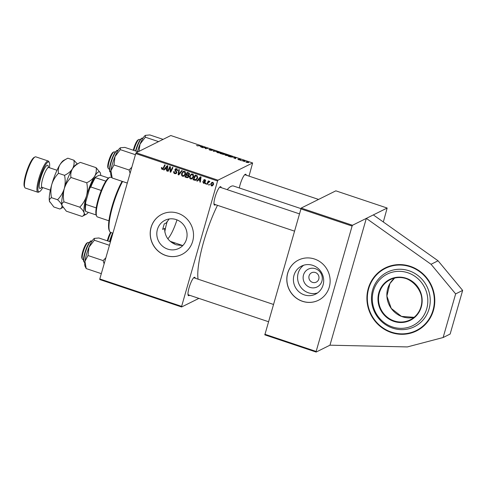 <?xml version="1.0" encoding="UTF-8"?>
<svg xmlns="http://www.w3.org/2000/svg" width="487" height="487" viewBox="0 0 487 487"><rect width="100%" height="100%" fill="white"/><g stroke="black" fill="none" stroke-linecap="round" stroke-linejoin="round"><path stroke-width="0.73" d="M410.34 266.34A35.155 33.64 63.6 0 1 434.629 297.265A35.155 33.64 63.6 0 1 416.501 330.929A35.155 33.64 63.6 0 1 391.353 332.554A35.155 33.64 63.6 0 1 367.064 301.63A35.155 33.64 63.6 0 1 385.193 267.966A35.155 33.64 63.6 0 1 410.34 266.34M315.393 268.696A9.935 9.503 63.6 0 1 321.919 281.133A9.935 9.503 63.6 0 1 310.03 287.403A9.935 9.503 63.6 0 1 303.504 274.966A9.935 9.503 63.6 0 1 315.393 268.696M312.52 282.375A5.235 5.01 -116.4 0 0 318.967 277.115A5.235 5.01 -116.4 0 0 311.607 272.75A5.235 5.01 -116.4 0 0 312.52 282.375M304.314 294.885A15.681 15 -116.4 0 0 315.527 294.16A15.681 15 -116.4 0 0 323.612 279.148A15.681 15 -116.4 0 0 312.782 265.36A15.681 15 -116.4 0 0 301.563 266.085A15.681 15 -116.4 0 0 293.478 281.096A15.681 15 -116.4 0 0 304.314 294.885M303.736 265.214A15.681 15 -116.4 0 0 297.807 280.226A15.681 15 -116.4 0 0 308.478 292.815A15.681 15 -116.4 0 0 317.524 292.955M302.409 301.295A22.439 21.471 -116.4 0 0 318.461 300.254A22.439 21.471 -116.4 0 0 330.034 278.765A22.439 21.471 -116.4 0 0 314.529 259.029A22.439 21.471 -116.4 0 0 298.476 260.064A22.439 21.471 -116.4 0 0 286.904 281.553A22.439 21.471 -116.4 0 0 302.409 301.295M298.513 260.046A22.439 21.471 -116.4 0 0 286.983 281.541A22.439 21.471 -116.4 0 0 302.488 301.252A22.439 21.471 -116.4 0 0 318.498 300.236M167.705 249.113A15.681 15 -116.4 0 0 178.924 248.382A15.681 15 -116.4 0 0 187.008 233.37A15.681 15 -116.4 0 0 176.172 219.582A15.681 15 -116.4 0 0 164.959 220.307A15.681 15 -116.4 0 0 156.875 235.318A15.681 15 -116.4 0 0 167.705 249.113M182.783 245.576L176.312 244.827C168.624 241.814 164.728 236.353 164.612 228.433L162.664 229.407L164.222 223.953L166.177 222.985L169.226 218.961M165.805 255.517A22.439 21.471 -116.4 0 0 181.852 254.476A22.439 21.471 -116.4 0 0 193.424 232.987A22.439 21.471 -116.4 0 0 177.919 213.251A22.439 21.471 -116.4 0 0 161.873 214.292A22.439 21.471 -116.4 0 0 150.3 235.781A22.439 21.471 -116.4 0 0 165.805 255.517M161.909 214.268A22.439 21.471 -116.4 0 0 150.38 235.763A22.439 21.471 -116.4 0 0 165.878 255.48A22.439 21.471 -116.4 0 0 181.895 254.458M215.485 204.656A9.722 2.045 -71.5 0 1 214.968 205.057A9.722 2.045 -71.5 0 1 214.158 204.765A9.722 2.045 -71.5 0 1 215.656 195.25A9.722 2.045 -71.5 0 1 220.191 186.752A9.722 2.045 -71.5 0 1 220.215 186.74A9.722 2.045 -71.5 0 1 221.189 187.635M213.994 204.156A8.979 1.887 108.5 0 0 214.043 204.175A8.979 1.887 108.5 0 0 214.475 204.12M239.318 187.964A9.722 2.045 -71.5 0 1 245.235 174.303A9.722 2.045 -71.5 0 1 245.259 174.291A9.722 2.045 -71.5 0 1 246.227 175.186M189.51 295.244A9.722 2.045 -71.5 0 1 188.993 295.639A9.722 2.045 -71.5 0 1 188.183 295.347A9.722 2.045 -71.5 0 1 189.68 285.832A9.722 2.045 -71.5 0 1 194.216 277.34A9.722 2.045 -71.5 0 1 194.24 277.328A9.722 2.045 -71.5 0 1 195.214 278.223M188.019 294.738A8.979 1.887 108.5 0 0 188.073 294.763A8.979 1.887 108.5 0 0 188.499 294.702M227.192 189.65A51.616 10.848 -71.5 0 1 231.063 186.363A51.616 10.848 -71.5 0 1 233.523 186.028L300.917 208.606M329.967 345.186L366.321 218.389L431.056 264.277L455.643 293.898L443.127 337.528L407.357 346.927L329.967 345.186L316.142 352.058L264.825 334.861L301.185 208.071L352.497 225.268L352.101 226.065L300.789 208.868M383.324 221.987L387.159 208.034L352.497 225.268M264.837 334.252L316.148 351.45L352.101 226.065M316.148 351.45L316.142 352.058M209.83 181.487L207.864 183.106L207.194 184.457L206.683 184.287L208.308 180.896L208.82 181.073L208.479 181.767L209.526 181.237L209.836 181.481L209.471 181.974L208.856 181.828L209.751 181.395M209.063 181.298L209.526 181.237M205.733 183.97L205.228 183.8L205.538 183.13L206.056 183.301L205.733 183.97M194.502 180.202L193.065 179.721L195.299 175.064L197.107 175.74L197.619 178.053L196.024 180.172L194.502 180.202L195.281 179.819L194.824 179.666M191.464 174.066L192.566 174.078C193.656 174.681 194.009 175.6 193.613 176.836L192.067 178.875L190.679 178.991C189.62 178.412 189.266 177.512 189.626 176.3L191.184 174.182M183.398 171.363L184.5 171.375C185.59 171.978 185.937 172.897 185.547 174.133L184.001 176.172L182.607 176.288C181.548 175.704 181.201 174.809 181.554 173.597L183.118 171.479M174.815 173.676C173.816 173.281 173.475 172.556 173.792 171.503L174.316 171.613L174.236 172.386L175.016 173.11L175.837 173.098L176.233 172.142L175.156 170.864L174.894 169.592L175.545 168.758L176.629 168.739L177.639 170.645L177.085 170.633L176.446 169.312L175.405 169.732L176.757 172.739L176.032 173.634L174.815 173.676L175.326 173.183M176.513 168.928L175.405 169.732M162.214 168.825L163.139 168.118L164.722 164.819L165.233 164.99L162.822 169.348L162.013 169.385L161.331 167.966L161.507 167.534L162.031 167.638L162.214 168.825L163.425 168.411M198.891 298.391L181.614 306.98L99.792 279.556L99.798 278.954L181.621 306.372L217.573 180.987L135.751 153.569L136.147 152.766L217.975 180.184L217.573 180.987M99.798 278.954L135.751 153.569M164.107 170.018L163.559 169.835L167.23 165.659L167.845 165.866L167.096 171.022L166.591 170.852L166.81 169.452L165.087 168.873L164.107 170.018M168.106 171.357L167.595 171.187L169.841 166.536L170.371 166.712L170.56 171.363L172.435 167.406L172.946 167.577L170.712 172.234L170.182 172.051L169.981 167.406L168.106 171.357M178.778 174.93L178.132 174.717L178.802 169.537L179.313 169.707L178.735 174.145L181.767 170.529L182.308 170.712L178.778 174.93M186.941 177.67L184.993 177.018L187.227 172.361L189.12 173.086L189.467 174.425L188.457 175.405L188.773 176.604L187.952 177.609L186.941 177.67L187.72 177.28L187.136 177.085M197.326 181.152L196.778 180.969L200.449 176.793L201.064 177L200.315 182.15L199.81 181.98L200.035 180.586L198.306 180.007L197.326 181.152M202.659 181.675L203.201 181.718L203.669 182.856L204.491 182.528L203.523 180.348L204.035 179.709L204.875 179.679L205.715 181.152L205.191 181.048L204.723 180.117L204.053 180.433L204.936 181.919L204.485 183.282L203.517 183.295L202.762 181.627M203.669 182.856L205.039 182.254M205.252 179.855L204.053 180.433M209.136 185.109L208.637 184.938L208.941 184.269L209.459 184.445L209.136 185.109M211.395 185.937L210.603 184.104L211.827 182.412L212.856 182.351L213.604 184.244L212.423 185.851L211.395 185.937L211.991 185.474M223.88 154.422L220.118 153.515L222.297 153.113L224.55 154.142L223.551 154.081L223.88 154.422L223.551 154.081L223.442 154.464L223.57 153.977L224.008 154.172M224.075 154.178L224.19 153.764L224.55 154.142M230.436 156.942L228.184 156.217L230.369 155.816L232.707 157.064L230.436 156.942M238.636 159.736L237.79 159.158L239.604 159.827L238.618 159.109L240.809 159.858L239.147 159.267L240.115 159.992L238.636 159.736M238.307 159.316L238.758 159.779M240.286 159.699L239.811 159.377M241.168 160.406L240.353 160.296L241.168 160.406M242.97 160.844L241.802 160.783L243.39 160.491L244.918 161.014L242.97 160.844M197.138 145.826L196.614 145.303L197.326 145.759L200.303 145.741L197.138 145.826M196.973 145.503L197.296 145.881M200.194 146.532L202.915 146.617L202.215 147.518L200.194 146.532M249.021 176.124L252.631 162.95L170.809 135.532L136.147 152.766M252.631 162.95L217.975 180.184M248.699 162.597L246.513 162.378L245.71 161.775L248.79 162.512M244.571 161.55L243.756 161.434L244.571 161.55M217.379 151.463L213.251 151.214L213.872 150.288L214.383 150.459L213.848 151.25L217.379 151.463M211.863 150.428L209.94 150.118L208.899 149.387L211.346 150.27L209.976 149.272L211.699 149.546L212.685 150.227L210.487 149.436L211.93 150.367M209.373 149.57L209.294 149.874M210.25 149.606L209.946 149.387M204.577 147.616L202.72 147.683L204.911 147.287L205.441 147.464L205.672 148.505L208.016 148.328L205.837 148.73L205.301 148.553L205.057 147.506L204.577 147.616M233.413 157.66L236.134 157.745L235.44 158.646L233.413 157.66M228.707 155.749L225.798 155.432L224.72 154.58L227.636 154.884L228.835 155.621M220.635 153.046L217.732 152.729L216.654 151.877L219.57 152.181L220.769 152.918M174.62 242.812A37.402 7.859 -71.5 0 1 174.072 243.896M387.159 208.034L335.841 190.837L301.185 208.071M198.087 279.185A51.616 10.848 -71.5 0 1 217.476 205.325M181.621 306.372L181.614 306.98M318.571 199.427L244.791 174.705A8.979 1.887 108.5 0 0 244.736 174.687M273.39 304.418L193.777 277.742A8.979 1.887 108.5 0 0 193.716 277.724M299.365 213.836L219.753 187.154A8.979 1.887 108.5 0 0 219.692 187.142M247.792 162.049L246.227 161.94L248.193 162.427L247.792 162.049L248.12 162.682M246.617 162.408L246.227 161.94M213.574 151.323L213.872 150.288M205.21 148.261L205.441 147.464M201.703 146.569L200.632 146.544L202.008 147.001L202.385 146.563L201.703 146.569M202.123 147.482L202.385 146.563M201.892 147.409L202.008 147.001M243.305 160.801L243.39 160.491M234.929 157.697L233.851 157.672L235.227 158.135L235.611 157.697L234.929 157.697M235.343 158.616L235.611 157.697M235.111 158.537L235.227 158.135M230.625 156.035L228.951 156.345L232.214 156.893L230.625 156.035M232.135 157.173L231.97 156.504M228.135 155.852L227.459 154.957L225.219 154.756L225.055 155.128M225.962 155.487L228.306 155.487L228.202 155.852M225.219 154.756L225.992 155.365M223.99 154.166L223.57 153.977M223.326 154.452L221.622 153.502L220.885 153.636L223.35 154.458M220.069 153.149L219.393 152.254L217.153 152.054L216.983 152.425M217.89 152.784L220.24 152.784L220.136 153.143M217.153 152.054L217.926 152.662M164.539 169.513L163.559 169.835M164.338 169.446L167.565 165.775M167.163 170.566L166.591 170.852M167.364 169.178L166.81 169.452M167.388 168.995L166.925 168.843L167.309 166.28L165.531 168.386L166.907 168.849L167.449 168.581M165.848 168.496L165.087 168.873M167.82 166.024L167.309 166.28M162.007 167.631L161.331 167.966M162.993 168.435L163.918 167.729L165.233 164.99M163.182 169.062L162.013 169.385M162.792 169.001L162.475 168.849M169.829 167.784L168.374 170.803L167.595 171.187M170.018 167.388L170.347 166.706M171.308 170.992L170.56 171.363M171.339 170.974L171.893 169.744L171.114 170.127M171.893 169.744L172.946 167.577M170.931 171.18L170.961 171.667L170.182 172.051M170.487 168.63L169.981 168.879M170.401 167.199L169.981 167.406M175.837 173.098L176.793 172.599M176.83 172.325L176.239 172.617M176.781 171.868L176.233 172.142M175.746 170.572L175.156 170.864M175.637 169.379L174.894 169.592M175.673 169.208L175.965 168.642M177.694 170.328L177.085 170.633M177.7 170.231L177.122 170.523M177.11 168.977L176.446 169.312M177.225 168.922L176.184 169.342M176.391 173.378L175.594 173.293M179.198 174.425L178.132 174.717M182.12 170.651L178.735 174.145M184.378 175.929L182.607 176.288M182.241 173.256L181.554 173.597M182.333 173.208L183.623 171.254M185.097 171.558L183.909 171.765M184.969 171.619L183.13 172.148L182.053 173.792L182.808 175.722L184.567 175.241L185.48 174.34M184.11 171.649L183.13 172.148M185.657 173.609L185.054 173.908L184.317 171.948M183.788 175.63L185.054 173.908M185.784 176.611L184.993 177.018M187.282 174.693L186.521 175.07L187.185 173.689M188.238 172.702L187.477 173.08L187.738 172.532M188.323 177.347L187.72 177.28M188.798 175.235L187.903 174.888M187.994 176.714L189.053 176.032M189.035 173.025L188.341 173.366L187.477 173.08L186.783 174.529L188.481 174.876L189.735 173.889M189.54 173.987L188.962 174.279L188.341 173.366M188.481 174.876L188.962 174.279M188.372 175.046L187.592 175.43L186.521 175.07L185.766 176.647L187.215 177.104L188.572 176.641M188.834 176.142L188.274 176.422L187.592 175.43M187.215 177.104L188.274 176.422M192.45 178.638L190.679 178.991M190.314 175.959L189.626 176.3M190.399 175.917L191.689 173.956M193.162 174.267L191.981 174.468M193.041 174.328L191.202 174.851L190.119 176.495L190.88 178.431L192.633 177.95L193.552 177.043M192.176 174.358L191.202 174.851M193.729 176.312L193.126 176.617L192.383 174.65M191.854 178.333L193.126 176.617M197.759 180.647L196.778 180.969M197.558 180.58L200.79 176.903M200.382 181.7L199.81 181.98M200.583 180.306L200.035 180.586M200.614 180.129L200.145 179.971M199.067 179.63L198.306 180.007M199.84 178.285L198.751 179.52L200.127 179.983L200.534 177.408L199.84 178.285M201.04 177.158L200.534 177.408M200.668 179.709L200.127 179.983M193.869 179.277L193.065 179.721M196.31 175.405L195.549 175.783L195.811 175.235M196.419 179.922L195.311 180.348M196.091 179.959L195.281 179.819M197.436 176.057L196.894 176.324L195.549 175.783L193.838 179.35L195.877 179.593L197.527 178.339M197.728 177.554L197.125 177.852L196.894 176.324M195.877 179.593L197.125 177.852M204.449 182.467L205.27 182.138M204.948 181.943L204.473 182.181M204.266 180.16L203.523 180.348M204.303 179.959L204.473 179.606M205.764 180.762L205.191 181.048M204.832 182.996L203.517 183.295M206.001 183.416L205.228 183.8M209.404 184.555L208.637 184.938M208.485 181.767L207.462 183.897L206.683 184.287M209.422 181.219L208.479 181.767M211.297 183.757L210.603 184.104M211.461 183.459L212.222 182.284M212.801 185.59L212.174 185.547M213.215 182.54L212.076 182.85L211.121 184.214L211.528 185.486L213.562 184.378M212.996 182.412L212.076 182.85M213.69 183.782L213.099 184.074L212.703 182.795M211.528 185.486L213.099 184.074M443.127 337.528L450.14 334.045L462.65 290.41L455.643 293.898M431.056 264.277L438.069 260.788L462.65 290.41M373.334 214.907L438.069 260.788M423.909 315.29A28.751 27.509 63.6 0 1 385.844 323.794A28.751 27.509 63.6 0 1 376.22 284.378A28.751 27.509 63.6 0 1 414.285 275.879A28.751 27.509 63.6 0 1 423.909 315.29M426.088 315.813A30.444 29.129 63.6 0 1 385.789 324.817A30.444 29.129 63.6 0 1 375.599 283.081A30.444 29.129 63.6 0 1 415.904 274.078A30.444 29.129 63.6 0 1 426.088 315.813M122.59 181.487A31.418 6.605 108.5 0 0 112.558 206.732A31.418 6.605 108.5 0 0 109.642 231.307L109.21 230.394A30.669 6.447 -71.5 0 1 112.059 206.403A30.669 6.447 -71.5 0 1 122.097 181.322M167.333 221.11A20.947 4.401 108.5 0 0 166.877 222.662A20.947 4.401 108.5 0 0 164.801 232.025M167.838 238.776A20.947 4.401 108.5 0 0 176.982 219.881M173.585 242.465A44.883 9.436 -71.5 0 1 173.147 243.403M109.642 231.307A31.418 6.605 108.5 0 0 110.756 232.457L112.923 233.182M133.304 150.233A8.23 1.729 -71.5 0 1 133.7 148.73A8.23 1.729 -71.5 0 1 138.046 139.921L138.935 139.452A8.979 1.887 108.5 0 0 134.199 149.059A8.979 1.887 108.5 0 0 133.84 150.41M140.25 139.672L139.392 139.385A8.979 1.887 108.5 0 0 138.935 139.452M163.09 139.367L149.874 134.942L145.455 135.343A15.054 3.166 108.5 0 0 145.418 135.362L145.351 137.194L158.567 141.62M138.941 151.378L140.031 144.122L145.351 137.194M145.418 135.362L145.418 135.362A15.054 3.166 108.5 0 0 140.031 144.122A15.054 3.166 -71.5 0 0 137.431 151.615M107.329 240.815A8.23 1.729 -71.5 0 1 107.724 239.312A8.23 1.729 -71.5 0 1 110.543 232.366M111.024 232.549A8.979 1.887 108.5 0 0 108.224 239.641A8.979 1.887 108.5 0 0 107.864 240.998M108.327 168.526L107.895 167.613A8.23 1.729 -71.5 0 1 108.662 161.179A8.23 1.729 -71.5 0 1 113.002 152.376L113.897 151.901A8.979 1.887 108.5 0 0 109.161 161.507A8.979 1.887 108.5 0 0 108.327 168.526A8.979 1.887 108.5 0 0 108.644 168.855L109.508 169.147M115.212 152.121L114.348 151.834A8.979 1.887 108.5 0 0 113.897 151.901M82.352 259.114L81.919 258.201A8.23 1.729 -71.5 0 1 82.687 251.767A8.23 1.729 -71.5 0 1 87.027 242.964L87.922 242.489A8.979 1.887 108.5 0 0 83.186 252.096A8.979 1.887 108.5 0 0 82.352 259.114A8.979 1.887 108.5 0 0 82.668 259.443L83.533 259.735M89.237 242.709L88.372 242.423A8.979 1.887 108.5 0 0 87.922 242.489M120.374 147.817L120.417 147.792A15.054 3.166 108.5 0 0 120.374 147.817A15.054 3.166 108.5 0 0 117.909 150.666A15.054 3.166 108.5 0 0 114.987 156.571L120.313 149.643L120.417 147.792L124.836 147.391L138.052 151.822M135.41 154.702L120.313 149.643M113.982 164.947L114.987 156.571A15.054 3.166 108.5 0 0 110.926 170.748L113.982 164.947L129.079 170.006L130.108 173.244M131.831 167.23L129.079 170.006M112.18 177.998L110.926 170.748A15.054 3.166 108.5 0 0 111.036 175.697L112.18 177.998L127.277 183.057M110.433 241.856L98.861 237.979L94.441 238.38A15.054 3.166 108.5 0 0 94.399 238.399A15.054 3.166 108.5 0 0 89.011 247.159L94.338 240.231L94.399 238.399M109.435 245.29L94.338 240.231M88.007 255.529L89.011 247.159A15.054 3.166 108.5 0 0 84.951 261.336L88.007 255.529L103.104 260.594L104.133 263.832M105.862 257.818L103.104 260.594M86.205 268.587L84.951 261.336A15.054 3.166 108.5 0 0 85.061 266.286L86.205 268.587L101.302 273.645M111.949 177.633L110.75 177.231A20.947 4.401 108.5 0 0 109.752 177.365A20.947 4.401 108.5 0 0 109.697 177.396A20.947 4.401 108.5 0 0 99.92 195.689A20.947 4.401 108.5 0 0 96.7 216.185L96.268 215.272A20.198 4.243 -71.5 0 1 96.146 214.962A20.198 4.243 -71.5 0 1 96.231 207.894A20.198 4.243 -71.5 0 1 101.229 190.466A20.198 4.243 -71.5 0 1 105.837 181.146A20.198 4.243 -71.5 0 1 108.802 177.865A20.198 4.243 -71.5 0 1 108.857 177.84M96.7 216.185A20.947 4.401 108.5 0 0 97.437 216.946L108.924 220.8M96.146 214.962L85.742 211.474L85.511 211.011M85.578 211.169L85.438 210.871A19.45 4.085 -71.5 0 1 85.615 202.507L89.651 188.42A19.45 4.085 -71.5 0 1 95.209 177.201L99.098 175.265L100.255 175.265L108.516 178.035M85.615 202.507L85.828 204.406A20.198 4.243 108.5 0 0 85.742 211.474M96.231 207.894L85.828 204.406M101.229 190.466L90.825 186.984L89.651 188.42M95.209 177.201L95.44 177.664A20.198 4.243 108.5 0 0 90.825 186.984M105.837 181.146L95.44 177.664M49.424 167.723A15.706 3.299 108.5 0 0 49.315 162.555A15.706 3.299 108.5 0 0 39.678 178.906A15.706 3.299 108.5 0 0 39.563 191.647A15.706 3.299 108.5 0 0 42.771 187.586M39.563 191.647L38.674 192.115A16.455 3.458 -71.5 0 1 37.846 192.243A16.455 3.458 -71.5 0 1 38.79 178.772A16.455 3.458 -71.5 0 1 48.304 161.039A16.455 3.458 -71.5 0 1 48.883 161.635L49.315 162.555M24.782 187.458L24.35 186.545A15.706 3.299 -71.5 0 1 25.811 174.261A15.706 3.299 -71.5 0 1 34.096 157.453L34.991 156.984A16.455 3.458 108.5 0 0 26.31 174.59A16.455 3.458 108.5 0 0 24.782 187.458A16.455 3.458 108.5 0 0 25.361 188.061L37.846 192.243M48.304 161.039L35.819 156.857A16.455 3.458 108.5 0 0 34.991 156.984M82.09 216.459L66.335 211.181L61.946 205.459C61.66 203.864 62.342 202.677 63.992 201.886C63.073 197.381 63.17 192.955 64.278 188.609C65.642 184.342 67.876 180.634 70.992 177.487C70.432 174.462 70.919 171.582 72.441 168.855C74.207 166.244 76.836 164.082 80.331 162.378L96.085 167.662C96.645 170.687 96.158 173.561 94.63 176.288C92.871 178.899 90.241 181.061 86.747 182.765C87.666 187.27 87.575 191.695 86.467 196.042C85.103 200.309 82.863 204.016 79.746 207.164C82.126 209.288 83.587 211.194 84.135 212.892C84.428 214.481 83.746 215.674 82.09 216.459L86.302 214.243A22.439 4.718 -71.5 0 1 84.135 212.892A22.439 4.718 -71.5 0 1 86.467 196.042A22.439 4.718 -71.5 0 1 94.63 176.288A22.439 4.718 -71.5 0 1 100.231 172.678A22.439 4.718 -71.5 0 1 100.474 173.384A22.439 4.718 108.5 0 1 100.718 175.423M62.22 206.226A22.439 4.718 -71.5 0 1 62.19 206.159A22.439 4.718 -71.5 0 1 61.946 205.459A22.439 4.718 -71.5 0 1 64.278 188.609A22.439 4.718 -71.5 0 1 72.441 168.855A22.439 4.718 -71.5 0 1 76.118 164.6L80.331 162.378M70.992 177.487L86.747 182.765M100.231 172.678L96.085 167.662M63.992 201.886L79.746 207.164M88.342 212.344A22.439 4.718 -71.5 0 1 86.302 214.243M77.311 163.973L73.896 160.223C74.45 163.248 73.969 166.128 72.441 168.855C70.682 171.467 68.052 173.622 64.558 175.326C65.477 179.837 65.38 184.263 64.278 188.609C62.908 192.876 60.668 196.584 57.557 199.731C59.938 201.849 61.399 203.761 61.946 205.459C62.239 207.048 61.557 208.235 59.901 209.026L62.92 207.438M49.741 202.044A22.439 4.718 -71.5 0 1 49.711 201.977A22.439 4.718 -71.5 0 1 49.467 201.271A22.439 4.718 -71.5 0 1 51.792 184.427A22.439 4.718 -71.5 0 1 59.962 164.673A22.439 4.718 -71.5 0 1 63.639 160.418L67.851 158.196L73.896 160.223M59.901 209.026L53.856 206.999L49.467 201.271C49.175 199.682 49.863 198.495 51.512 197.704C50.593 193.199 50.685 188.773 51.792 184.427C53.162 180.153 55.396 176.446 58.507 173.305C57.953 170.28 58.434 167.4 59.962 164.673C61.727 162.061 64.357 159.9 67.851 158.196M58.507 173.305L64.558 175.326M51.512 197.704L57.557 199.731M205.404 148.584L205.587 147.938M205.581 148.645L205.684 148.285M201.983 147.439L202.172 146.776M235.209 158.573L235.398 157.91M167.638 167.278L167.084 167.552M163.918 167.729L163.139 168.118M176.27 171.12L175.661 171.424M180.214 172.897L179.435 173.287M200.863 178.406L200.309 178.686M196.992 175.673L196.279 176.026M204.57 181.438L204.09 181.675M414.102 317.323A22.439 21.471 63.6 0 1 391.225 308.411A22.439 21.471 63.6 0 1 389.904 283.568A22.439 21.471 63.6 0 1 394.592 278.089L389.923 283.556L386.897 296.047L391.244 308.399L401.477 316.398L414.102 317.323M381.571 287.714A22.439 21.471 -116.4 0 0 384.42 314.468A22.439 21.471 -116.4 0 0 410.176 319.868A22.439 21.471 -116.4 0 0 418.79 311.838A22.439 21.471 -116.4 0 0 415.947 285.09A22.439 21.471 -116.4 0 0 390.19 279.684A22.439 21.471 -116.4 0 0 381.571 287.714M419.045 312.137A22.889 21.903 63.6 0 1 388.748 318.906A22.889 21.903 63.6 0 1 381.084 287.531A22.889 21.903 63.6 0 1 411.387 280.762A22.889 21.903 63.6 0 1 419.045 312.137M372.062 280.792A34.711 33.207 -116.4 0 0 383.677 328.366A34.711 33.207 -116.4 0 0 429.625 318.102A34.711 33.207 -116.4 0 0 418.01 270.529A34.711 33.207 -116.4 0 0 372.062 280.792M416.555 330.898A35.155 33.64 63.6 0 1 376.256 322.388A35.155 33.64 63.6 0 1 371.788 280.518C362.998 294.623 366.741 315.369 380 326.059C391.536 334.977 403.741 336.578 416.616 330.868M371.806 280.488A35.155 33.64 63.6 0 1 385.247 267.935M141.747 138.369A10.769 2.265 -71.5 0 0 135.538 150.982L138.643 142.472L140.457 139.398L141.565 138.284L142.6 138.089A11.219 2.356 108.5 0 0 135.861 151.086M112.832 233.504A11.219 2.356 108.5 0 0 109.885 241.674M109.563 241.564A10.769 2.265 -71.5 0 1 112.661 233.096L109.557 241.564M110.427 171.82C109.557 172.66 109.38 170.7 109.91 165.939C110.987 160.917 112.594 156.558 114.725 152.857C116.521 150.538 117.464 149.765 117.556 150.544A11.219 2.356 108.5 0 0 115.157 152.76A11.219 2.356 108.5 0 0 110.628 164.283A11.219 2.356 108.5 0 0 110.427 171.82L110.786 171.941M109.916 171.089A10.769 2.265 -71.5 0 1 110.506 163.413A10.769 2.265 -71.5 0 1 114.695 152.955M83.934 261.647A11.219 2.356 108.5 0 0 84.452 262.408L83.661 261.361C82.151 256.935 89.815 238.301 91.58 241.132A11.219 2.356 108.5 0 0 86.369 249.35A11.219 2.356 108.5 0 0 83.934 261.647M83.679 261.111A10.769 2.265 -71.5 0 1 85.797 249.922A10.769 2.265 -71.5 0 1 90.734 241.406M57.009 170.267L48.755 167.504A10.47 2.204 108.5 0 0 42.704 178.784A10.47 2.204 108.5 0 0 42.101 187.361L41.304 187.379L41.73 186.971M41.657 187.3A12.266 2.581 -71.5 0 1 40.573 178.461A12.266 2.581 -71.5 0 1 45.51 166.938A12.266 2.581 -71.5 0 1 48.365 167.285M248.267 162.36L248.175 162.682M232.317 156.796L232.208 157.167M204.23 182.844L205.009 182.461M204.303 180.135L205.082 179.752M410.176 319.868C413.792 318.048 416.665 315.375 418.777 311.85C430.587 294.398 408.246 269.287 390.19 279.684M371.794 280.5C375.112 274.972 379.623 270.778 385.308 267.911M142.6 138.089L142.953 138.211M214.043 204.175L294.41 231.106M268.434 321.694L188.073 294.763M117.556 150.544L117.915 150.66M84.452 262.408L84.811 262.53M91.58 241.132L91.94 241.248M108.802 177.865L109.697 177.396M170.261 241.351L182.808 245.558M42.101 187.361L50.35 190.125M48.755 167.504L48.134 167.004L48.225 167.589"/></g></svg>
